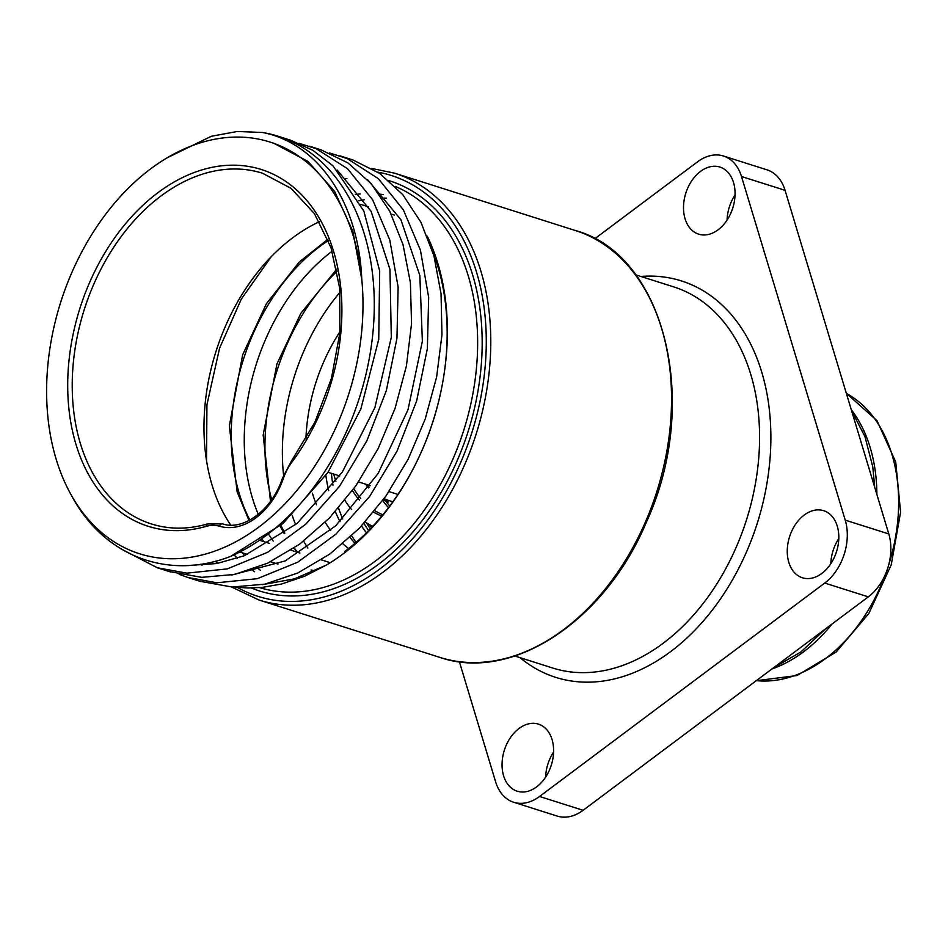 <?xml version="1.0" encoding="UTF-8"?>
<svg xmlns="http://www.w3.org/2000/svg" width="948" height="948" viewBox="0 0 948 948"><rect width="100%" height="100%" fill="white"/><g stroke="black" fill="none" stroke-linecap="round" stroke-linejoin="round"><path stroke-width="1.42" d="M189.47 565.411L216.725 563.55L244.264 555.765L297.139 523.403L342.335 472.057L374.898 407.557L391.311 337.31L389.948 269.327L371.118 211.333L337.109 170.012M231.786 575.009L285.194 560.932L335.711 525.82L378.11 473.538L408.019 409.69L422.37 341.209L419.846 275.501L400.862 219.616L367.599 179.682M427.275 236.218A215.943 151.159 107.6 0 1 443.344 378.762A215.943 151.159 107.6 0 1 417.511 460.183A215.943 151.159 107.6 0 1 326.278 565.115L304.367 576.36L281.698 583.992L262.146 587.404L247.641 587.997L235.199 587.108M262.3 584.679L294.413 578.849L326.278 565.115M344.977 551.333A211.937 148.362 -72.4 0 0 417.689 459.816M417.511 460.183L417.867 459.46A211.937 148.362 -72.4 0 0 443.202 379.556L443.344 378.762M443.273 379.164A211.937 148.362 -72.4 0 0 432.786 251.836M200.49 564.273A211.937 148.362 -72.4 0 0 202.031 565.292M199.827 581.266L232.142 587.025L264.859 584.158L297.779 573.007L329.714 554.118L359.446 528.166L385.883 496.148L408.09 459.342L425.178 419.123L436.625 377.043L441.958 334.739L441.045 293.821L433.959 255.853L420.971 222.342L402.663 194.494L379.733 173.472L353.094 160.034A223.941 156.764 -72.4 0 0 351.435 159.489L339.941 155.839M513.686 802.269L557.234 816.086A46.784 32.753 107.6 0 0 583.103 810.291L868.297 596.861L824.748 583.044L539.542 796.474A46.784 32.753 -72.4 0 1 513.686 802.269A46.784 32.753 -72.4 0 1 495.614 781.78L459.365 661.704M824.748 583.044A46.784 32.753 -72.4 0 0 845.237 520.132L741.49 176.506A46.784 32.753 -72.4 0 0 723.431 156.017A46.784 32.753 -72.4 0 0 697.574 161.8L594.728 238.766M788.807 562.365A35.194 24.636 107.6 0 1 795.514 524.363A35.194 24.636 107.6 0 1 823.67 510.688A35.194 24.636 107.6 0 1 837.262 526.104A35.194 24.636 107.6 0 1 830.555 564.107A35.194 24.636 107.6 0 1 802.399 577.782A35.194 24.636 107.6 0 1 788.807 562.365M519.018 728.479A35.194 24.636 107.6 0 1 538.464 724.13A35.194 24.636 107.6 0 1 553.585 751.906A35.194 24.636 107.6 0 1 536.639 786.864A35.194 24.636 107.6 0 1 517.193 791.213A35.194 24.636 107.6 0 1 502.073 763.436A35.194 24.636 107.6 0 1 519.018 728.479M718.098 229.795A35.194 24.636 107.6 0 1 698.652 234.156A35.194 24.636 107.6 0 1 683.52 206.38A35.194 24.636 107.6 0 1 700.477 171.422A35.194 24.636 107.6 0 1 719.923 167.061A35.194 24.636 107.6 0 1 735.044 194.838A35.194 24.636 107.6 0 1 718.098 229.795M838.79 538.594A35.194 24.636 -72.4 0 0 830.827 563.693M553.585 752.037A35.194 24.636 -72.4 0 0 545.621 777.123M735.044 194.968A35.194 24.636 -72.4 0 0 727.08 220.066M723.431 156.017L766.979 169.822A46.784 32.753 107.6 0 1 785.051 190.323L741.49 176.506M868.297 596.861A46.784 32.753 107.6 0 0 888.797 533.949L785.051 190.323M329.525 152.972L347.122 158.541L378.394 178.722L403.374 209.864L420.45 250.236L428.662 297.388L427.358 348.603L416.658 400.886L397.022 451.165L369.59 496.527L335.829 534.257L297.672 562.223L257.252 578.695L216.843 582.795L187.787 577.439L179.243 574.358M299.023 143.302L316.194 148.694L347.537 168.72L372.611 199.732L389.794 239.998L398.124 287.078L396.951 338.258L386.369 390.552L366.84 440.867L339.502 486.312L305.813 524.149L267.703 552.269L227.295 568.895L186.874 573.161L157.297 567.769L121.048 548.916M169.265 571.573L201.77 577.356L234.606 574.429L267.644 563.171L299.675 544.128L329.454 517.975L355.927 485.731L378.086 448.712L395.103 408.268L406.408 366.011L411.551 323.588L410.389 282.599L403.042 244.655L389.746 211.25L371.13 183.604L347.904 162.89L320.993 149.843L309.486 146.182M167.251 157.747L211.345 136.275L237.284 131.476L262.513 132.495C317.758 142.994 358.676 202.351 361.769 279.305A215.943 151.159 107.6 0 1 258.875 527.029A215.943 151.159 107.6 0 1 71.906 496.231C104.41 556.677 168.543 580.579 230.613 556.393A223.941 156.764 -72.4 0 0 372.434 337.298A223.941 156.764 -72.4 0 0 277.942 136.18A223.941 156.764 -72.4 0 0 262.513 132.495M230.613 556.393L282.942 523.509L327.866 472.542L360.88 408.932L378.738 339.289L379.686 270.938L363.831 211.048L332.997 165.841L312.947 150.365L290.515 140.174L277.942 136.18M71.906 496.231A215.943 151.159 107.6 0 1 150.72 168.803A215.943 151.159 107.6 0 1 270.085 142.082A215.943 151.159 107.6 0 1 361.769 279.305L352.94 231.596L334.644 191.425L308.053 161.48L273.723 143.231M319.417 221.714A183.948 128.774 -72.4 0 0 230.731 525.097M383.442 194.601A201.545 141.086 -72.4 0 0 379.319 194.103M360.24 193.961A201.545 141.086 -72.4 0 0 355.31 194.47M234.073 554.9A201.545 141.086 -72.4 0 0 237.427 558.242M251.54 569.689A201.545 141.086 -72.4 0 0 254.597 571.703M242.321 552.791A201.545 141.086 -72.4 0 0 244.714 555.587M257.086 567.674A201.545 141.086 -72.4 0 0 260.285 570.246M386.452 198.144A201.545 141.086 -72.4 0 0 382.032 198.096M364.257 199.744A201.545 141.086 -72.4 0 0 358.854 200.81M328.387 240.496A183.948 128.774 -72.4 0 0 319.879 246.444A183.948 128.774 -72.4 0 0 249.845 520.049M262.063 539.424A183.948 128.774 -72.4 0 0 263.378 541.107M332.156 251.184A183.948 128.774 -72.4 0 0 258.294 514.337M268.9 534.66A183.948 128.774 -72.4 0 0 273.261 541.059M832.083 623.962A151.953 106.377 107.6 0 1 803.608 651.797A151.953 106.377 107.6 0 1 771.909 668.992M851.268 409.643A151.953 106.377 107.6 0 1 876.864 494.429M337.18 271.14A183.948 128.774 -72.4 0 0 271.673 499.643M280.904 525.239A183.948 128.774 -72.4 0 0 284.862 533.143M294.2 547.98A183.948 128.774 -72.4 0 0 297.127 551.819M340.071 292.138A183.948 128.774 -72.4 0 0 283.571 475.232M292.126 515.143A183.948 128.774 -72.4 0 0 295.669 524.647M303.656 541.142A183.948 128.774 -72.4 0 0 307.863 548.062M339.965 331.717A151.953 106.377 -72.4 0 0 305.92 439.054M312.402 493.197A151.953 106.377 -72.4 0 0 316.466 504.834M325.188 522.301A151.953 106.377 -72.4 0 0 330.674 530.418M342.856 543.761A151.953 106.377 -72.4 0 0 348.663 548.513M325.875 475.434A151.953 106.377 -72.4 0 0 328.683 490.685M335.355 511.636A151.953 106.377 -72.4 0 0 340.012 521.661M350.025 537.386A151.953 106.377 -72.4 0 0 355.002 543.322M356.14 542.327A155.958 109.174 107.6 0 1 351.649 535.857M342.714 518.947A155.958 109.174 107.6 0 1 338.566 507.998M332.961 485.21A155.958 109.174 107.6 0 1 331.385 473.313M366.473 532.752A140.6 98.426 107.6 0 1 361.544 525.962M363.949 523.379A140.6 98.426 -72.4 0 0 368.642 530.584M333.672 474.036A119.969 83.981 -72.4 0 0 335.9 481.264M344.918 500.378A119.969 83.981 -72.4 0 0 351.507 509.479M365.229 521.981A119.969 83.981 -72.4 0 0 372.718 526.341M395.209 186.401A211.937 148.362 107.6 0 1 468.3 276.022A211.937 148.362 107.6 0 1 375.467 561.003A211.937 148.362 107.6 0 1 259.598 587.63M217.637 563.385A211.937 148.362 107.6 0 1 215.374 561.24M344.551 178.686A211.937 148.362 107.6 0 1 346.849 178.508M251.35 588.009A215.137 150.602 -72.4 0 0 378.442 564.344A215.137 150.602 -72.4 0 0 472.685 275.062A215.137 150.602 -72.4 0 0 388.976 180.63M377.754 172.133A220.742 154.524 107.6 0 1 486.277 340.166A220.742 154.524 107.6 0 1 379.852 568.99A220.742 154.524 107.6 0 1 237.237 587.345M231.537 587.002L259.053 600.048A223.941 156.764 -72.4 0 0 382.826 572.331A223.941 156.764 -72.4 0 0 490.673 349.883A223.941 156.764 -72.4 0 0 394.451 173.129L371.782 168.448M394.451 173.129L575.199 230.459A223.941 156.764 107.6 0 1 671.421 407.213A223.941 156.764 107.6 0 1 563.574 629.662A223.941 156.764 107.6 0 1 439.801 657.379L259.053 600.048M635.705 274.825L673.554 286.829A199.945 139.96 107.6 0 1 759.478 444.636A199.945 139.96 107.6 0 1 663.185 643.254A199.945 139.96 107.6 0 1 552.672 668.008L514.811 656.004M520.002 657.639A207.944 145.565 -72.4 0 0 670.627 651.62A207.944 145.565 -72.4 0 0 770.108 417.63A207.944 145.565 -72.4 0 0 640.895 276.461M583.103 810.291L539.542 796.474M888.797 533.949L845.237 520.132M291.842 462.257A187.147 131.002 -72.4 0 0 280.537 178.106A187.147 131.002 -72.4 0 0 73.34 333.175A187.147 131.002 -72.4 0 0 206.166 526.365A44.793 31.355 107.6 0 1 219.592 526.247A67.178 47.033 -72.4 0 0 283.298 478.574A44.793 31.355 107.6 0 1 291.842 462.257A3.2 1.007 36.6 0 1 291.451 461.036L282.457 478.219L283.298 478.574M222.709 523.889A3.2 2.287 106.4 0 0 222.673 523.877A3.2 2.287 106.4 0 0 219.592 526.247M206.166 526.365A3.2 2.074 -106 0 1 207.458 523.983C187.811 529.541 169.123 529.529 151.372 523.948A183.948 128.774 107.6 0 1 84.23 309.676A183.948 128.774 107.6 0 1 262.584 173.259L291.119 188.391L314.452 213.715L331.042 247.772L339.716 288.393L339.858 332.949L331.409 378.513L314.914 422.156L291.451 461.036M328.743 562.2L321.372 559.865M299.935 553.063L290.882 550.196M269.445 543.394L260.392 540.526M328.067 472.258L339.692 475.943M358.545 481.928L370.17 485.613M389.036 491.597L397.959 494.429M885.764 573.516A151.953 106.377 107.6 0 1 825.376 658.706A151.953 106.377 107.6 0 1 756.362 680.628M846.363 393.396A151.953 106.377 107.6 0 1 888.655 565.02M371.604 527.526A135.967 95.179 107.6 0 1 369.673 524.742M381.76 516.091A106.911 74.845 107.6 0 1 373.69 512.157M359.387 500.094A106.911 74.845 107.6 0 1 352.443 490.578M382.885 514.74A105.311 73.719 107.6 0 1 374.863 510.723M360.69 498.447A105.311 73.719 107.6 0 1 353.805 488.706M388.502 507.642A104.031 72.818 107.6 0 1 382.743 500.497M389.758 505.995A102.431 71.704 107.6 0 1 385.587 500.84M367.006 484.606A89.835 62.888 -72.4 0 0 369.116 487.118M384.153 498.577A89.835 62.888 -72.4 0 0 392.899 501.705M365.644 484.179A91.435 64.002 -72.4 0 0 368.582 487.888M383.312 499.738A91.435 64.002 -72.4 0 0 388.455 502.025L383.3 499.738M346.956 178.615L344.645 178.805M215.563 561.192L217.827 563.349M575.199 230.459C665.318 254.87 701.058 403.303 646.524 521.838C605.251 620.928 512.062 682.513 439.801 657.379M187.787 577.451L200.846 581.598M157.297 567.781L170.367 571.928M270.085 142.082L275.038 143.646M282.457 478.219C271.922 510.498 242.818 531.022 222.673 523.877L207.458 523.983M394.332 215.054L391.169 214.047M368.665 206.913L360.69 204.377M278.025 564.119L270.595 561.761M247.535 554.45L240.105 552.091M271.235 256.73L241.325 299.07L219.569 348.2L206.937 404.796L206.534 460.728M249.028 520.476L237.154 491.941L229.345 425.877L242.641 354.836L266.388 303.751L299.26 262.004L327.901 239.299M313.041 570.4L311.086 569.997M263.817 541.616L261.98 539.483M851.565 410.626L864.967 436.625L872.776 466.866L874.708 487.296M825.376 628.986L800.965 651.928L773.39 667.89M846.327 393.301L876.947 420.58L895.706 461.96L900.6 512.133L891.227 564.866L868.806 613.557L836.112 652.07L797.043 675.533L756.267 680.7M270.5 501.302L263.165 434.966L276.946 363.937L300.777 313.421L336.777 269.125M297.565 552.317L294.022 548.11M284.175 533.653L280.051 525.962M366.366 522.739L370.324 528.865M365.442 484.108L368.523 487.971"/></g></svg>
